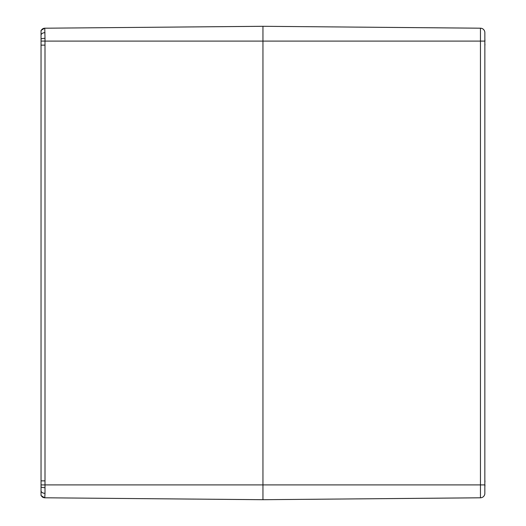<?xml version="1.0" encoding="UTF-8"?>
<svg xmlns="http://www.w3.org/2000/svg" width="526" height="526" viewBox="0 0 526 526"><rect width="100%" height="100%" fill="white"/><g stroke="black" fill="none" stroke-linecap="round" stroke-linejoin="round"><path stroke-width="0.79" d="M44.999 497.8L44.769 497.793A3.991 3.978 -89.5 0 1 41.041 495.091L41.041 495.558L44.598 497.793L42.744 497.32M44.592 28.207L41.041 30.442L41.041 30.909A3.991 3.978 -90.5 0 1 44.769 28.207L44.999 28.2M44.999 487.648L44.993 484.906L41.041 484.926L41.041 490.725A3.991 2.61 0 0 0 44.999 493.335L44.999 487.648A3.998 0.848 180 0 1 41.041 486.8L41.041 495.091M44.999 32.665A3.998 2.61 180 0 0 41.041 35.275L41.041 39.2A3.991 0.848 0 0 1 44.999 38.352L44.769 28.207L262.947 26.3L262.947 41.094L262.947 26.3L480.455 28.2A4.438 4.438 0 0 1 484.794 31.922L484.794 31.922M41.041 39.2L41.041 41.074L44.993 41.094L44.999 38.352M44.999 45.137L41.041 45.137L41.041 480.863L44.999 480.863L44.993 41.094L262.947 41.094L262.947 484.906L262.947 41.094L480.455 41.094L480.455 497.8A4.438 4.438 0 0 0 484.794 494.078L484.794 494.078M41.041 41.074L41.041 45.137M41.041 480.863L41.041 484.926M41.041 30.909L41.041 35.275M484.854 32.697L484.84 32.342A4.438 4.438 0 0 0 480.455 28.2L480.455 41.094L484.854 41.094L484.854 32.638L484.84 493.658A4.438 4.438 0 0 1 480.455 497.8L262.947 499.7L262.947 484.906L262.947 499.7L44.769 497.793L44.999 493.335M484.854 41.666L484.946 40.844A19.035 14.36 -164.7 0 0 484.854 40.37M484.854 40.035A19.035 12.052 -13 0 1 484.946 40.403L484.854 39.358L484.86 40.41M484.854 44.776A19.035 14.36 -15.3 0 0 484.946 44.302L484.854 43.5M484.854 45.788A19.186 18.837 152.9 0 1 484.854 45.801A19.186 18.837 152.9 0 0 484.854 45.788L484.946 44.743A19.035 12.052 -167 0 1 484.854 45.111M484.854 482.52L484.946 481.698A19.035 14.36 -164.7 0 0 484.854 481.224M484.854 480.889A19.035 12.052 -13 0 1 484.946 481.257L484.854 480.212L484.86 481.264M484.854 485.63A19.035 14.36 -15.3 0 0 484.946 485.156L484.854 484.354M484.854 486.642A19.186 18.837 152.9 0 1 484.854 486.655A19.186 18.837 152.9 0 0 484.854 486.642L484.946 485.597A19.035 12.052 -167 0 1 484.854 485.965M484.854 484.906L44.993 484.906L44.999 480.863"/></g></svg>
